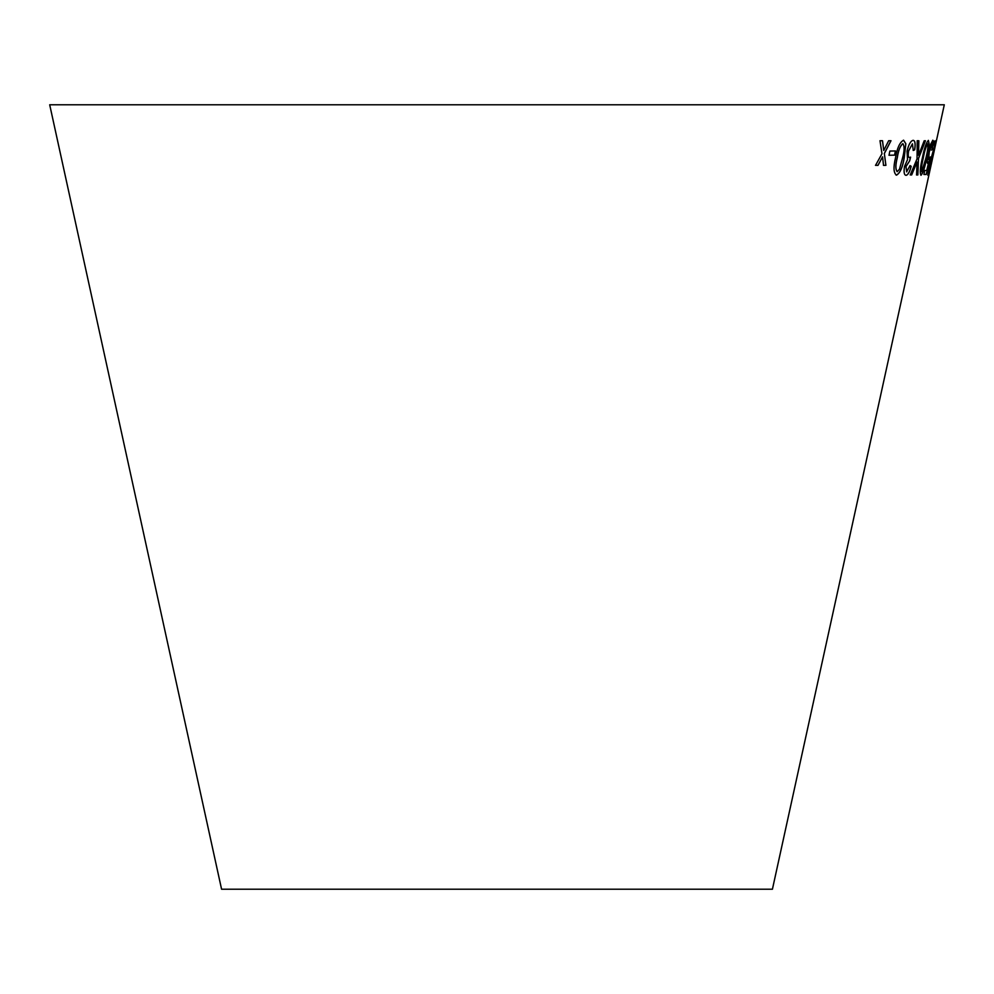 <?xml version="1.0" encoding="UTF-8"?>
<svg xmlns="http://www.w3.org/2000/svg" width="994" height="994" viewBox="0 0 994 994"><rect width="100%" height="100%" fill="white"/><g stroke="black" fill="none" stroke-linecap="round" stroke-linejoin="round"><path stroke-width="1.49" d="M49.7 104.78L944.3 104.78L772.425 889.22L221.575 889.22L49.7 104.78M879.988 140.713L881.976 153.772L875.54 165.339L878 165.364L882.573 156.841L883.517 165.364L885.915 165.339L884.349 153.548L890.997 140.713L888.673 140.738L883.741 150.467L882.523 140.738L879.988 140.713M889.854 151.076L889.034 155.263L894.65 155.139L895.457 150.939L889.854 151.076M904.254 157.636L905.832 143.732L903.583 140.191C899.806 142.229 897.135 148.031 895.557 157.624C893.233 167.203 893.544 173.043 896.489 175.155C900.104 173.118 902.701 167.278 904.254 157.636L905.832 143.732M896.066 175.068L896.414 175.13C900.042 173.105 902.627 167.253 904.18 157.611M918.854 140.775L917.214 140.726L917.052 158.866L910.243 174.907L911.672 174.944L917.052 162.01L916.58 174.969L917.86 174.944L918.481 158.618L925.464 140.763L924.196 140.788L918.555 155.275L918.854 140.775M906.776 171.875L905.969 166.594L909.684 160.829L910.591 157.127L909.522 157.636C908.193 157.387 907.882 155.201 908.603 151.051L912.442 143.819L913.25 150.454L914.679 149.821C915.636 143.72 915.126 140.552 913.163 140.34C910.74 140.788 908.702 144.403 907.013 151.175L907.534 159.562L904.49 166.532C903.633 172.223 904.167 175.155 906.106 175.329C908.019 174.956 909.721 171.95 911.2 166.296L910.032 165.625L906.603 171.838M905.782 175.267L906.031 175.304C907.944 174.944 909.647 171.937 911.125 166.271L911.2 166.296M906.702 171.863L905.894 166.57L909.684 160.829M926.781 157.648L929.129 143.819L928.408 140.403C926.246 142.502 924.234 148.355 922.37 157.959C920.158 167.539 919.711 173.316 921.003 175.292C923.016 173.13 924.942 167.253 926.781 157.648L929.129 143.819M928.943 161.289L926.719 170.471L924.805 170.459L923.935 174.459L926.259 174.459L930.446 156.915L928.607 159.748L929.253 151.995L932.086 143.67L932.086 149.709C933.341 143.571 933.59 140.415 932.832 140.229L930.645 144.354L928.483 152.355C927.116 159.102 926.843 162.805 927.65 163.451L928.943 161.289L927.576 163.426M930.682 165.19L928.632 171.788L929.402 165.948L936.037 140.775L934.41 141.098L933.528 145.124L934.857 144.913L929.017 165.899L927.862 175.255L930.471 164.818M933.913 151.001L932.993 155.213L933.913 151.001M933.167 155.188L934.099 150.976M927.787 175.242L930.608 165.178M929.402 165.948L928.632 171.788M929.328 165.936L935.379 143.695M935.304 143.683L935.963 140.763M933.453 145.112L934.857 144.913M923.861 174.447L926.259 174.459M926.184 174.447L930.446 156.915M929.253 151.995L928.607 159.748M929.179 151.983L932.086 143.67M931.428 150.094L932.086 149.709M932.012 149.696C933.254 143.558 933.503 140.39 932.757 140.216M920.929 175.279C922.941 173.118 924.867 167.228 926.694 157.624M929.055 143.807L928.334 140.39M921.749 171.813L921.674 171.8C921.003 169.564 921.525 164.929 923.227 157.897C924.495 150.951 925.948 146.255 927.601 143.832L927.688 143.844C928.272 146.118 927.713 150.74 926.01 157.723L921.749 171.813C921.09 169.576 921.6 164.942 923.302 157.922C924.569 150.964 926.035 146.267 927.688 143.844M911.125 166.271L909.957 165.6M909.622 160.804L910.516 157.114M909.448 157.611C908.118 157.375 907.808 155.176 908.528 151.026L908.603 151.051M908.528 151.026L912.442 143.819M913.175 150.429L914.679 149.821M914.604 149.808C915.561 143.695 915.052 140.539 913.088 140.328M918.555 155.275L918.779 140.75M910.169 174.894L911.672 174.944M911.597 174.932L917.052 162.01M916.505 174.944L917.86 174.944M917.785 174.919L918.481 158.618M918.406 158.605L925.389 140.738M905.758 143.708L903.509 140.179M897.209 171.664L897.135 171.651C895.358 169.328 895.395 164.656 897.247 157.624C898.241 150.641 900.104 145.969 902.813 143.633L902.875 143.645C904.577 145.994 904.503 150.653 902.651 157.648L899.483 169.216L897.209 171.664C895.432 169.34 895.47 164.669 897.321 157.636C898.315 150.653 900.166 145.994 902.875 143.645M888.971 155.25L894.65 155.139M894.575 155.126L895.395 150.926M875.466 165.315L878 165.364M877.938 165.339L882.573 156.841M883.442 165.339L885.915 165.339M885.853 165.327L884.349 153.548M884.275 153.536L890.935 140.701M882.461 140.713L883.741 150.467"/></g></svg>
